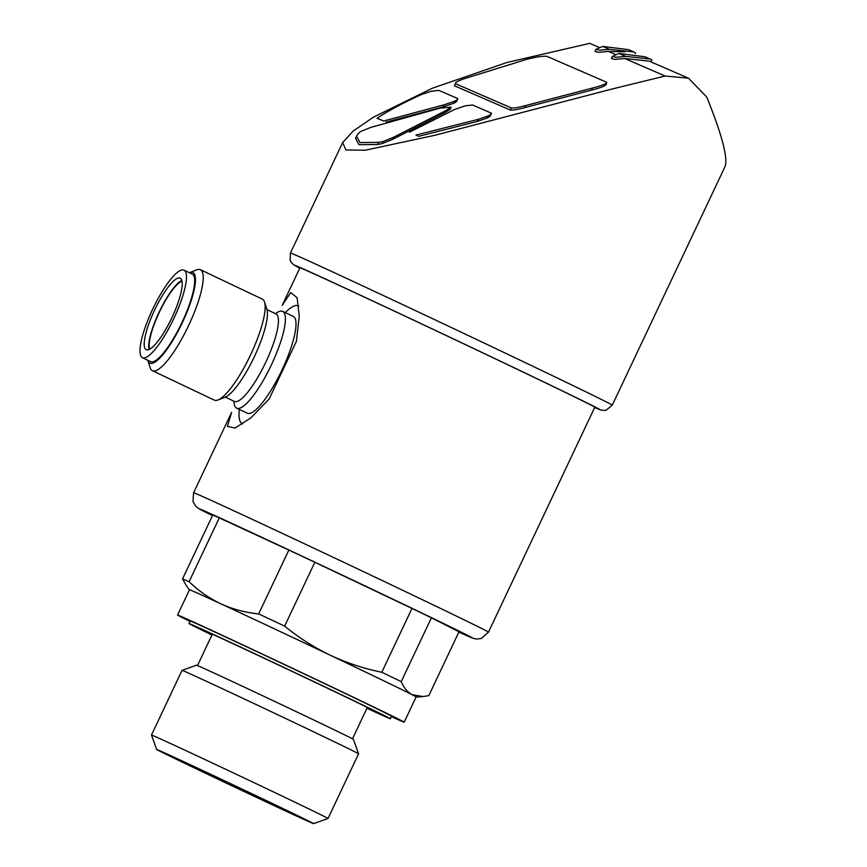 <?xml version="1.0" encoding="UTF-8"?>
<svg xmlns="http://www.w3.org/2000/svg" width="867" height="867" viewBox="0 0 867 867"><rect width="100%" height="100%" fill="white"/><g stroke="black" fill="none" stroke-linecap="round" stroke-linejoin="round"><path stroke-width="1.3" d="M488.479 632.141A163.083 1.29 -154.7 0 0 376.733 577.931A163.083 1.29 -154.7 0 0 193.612 492.759L192.951 501.397L195.801 506.317L199.345 508.983L212.458 515.637A150.966 1.192 -154.7 0 1 230.34 522.693A150.966 1.192 -154.7 0 1 368.908 587.739A150.966 1.192 -154.7 0 1 458.838 632.097L473.805 638.524L476.698 639.066L481.326 638.48L488.479 632.141L594.805 407.208A163.083 1.29 -154.7 0 0 483.06 352.999A163.083 1.29 -154.7 0 0 299.939 267.816L282.566 304.566M231.652 412.28L227.392 426.38L235.098 428.06L251.083 417.688L269.128 399.037L296.384 341.381L299.245 316.303L297.143 297.728L290.738 292.613L282.198 305.325M431.408 617.792L401.226 681.635A137.452 1.084 -154.7 0 0 381.794 672.272C364.075 668.663 346.919 662.995 330.349 655.268C313.887 647.302 298.649 637.581 284.647 626.115L314.819 562.271L411.977 608.428A137.452 1.084 -154.7 0 1 431.408 617.792L459.001 631.761L428.818 695.605L423.15 696.548L412.15 694.705A125.802 0.997 -154.7 0 0 330.349 655.268A125.802 0.997 -154.7 0 0 221.009 603.898A125.802 0.997 -154.7 0 0 189.082 589.582A125.802 0.997 -154.7 0 0 189.461 589.842M284.647 626.115A137.452 1.084 -154.7 0 0 258.669 613.912C245.307 612.546 232.757 609.208 221.009 603.898C209.37 598.371 198.738 590.991 189.104 581.724A137.452 1.084 -154.7 0 0 182.558 578.885L186.004 585.117M314.819 562.271A137.452 1.084 -154.7 0 0 288.841 550.068L258.669 613.912M182.558 578.885L212.74 515.041A137.452 1.084 -154.7 0 1 219.275 517.881L189.104 581.724M416.095 696.97A125.802 0.997 -154.7 0 0 416.539 697.101A125.802 0.997 -154.7 0 0 412.15 694.705C407.566 692.245 403.924 687.889 401.226 681.635M418.663 136.314L415.987 135.068A169.607 1.344 25.3 0 1 418.663 136.314L477.262 121.456L487.005 118.075C489.833 116.698 490.95 115.755 490.343 115.235M490.527 115.734L491.34 113.133L472.645 105.015L465.297 105.796L454.633 109.448L409.441 132.228M383.615 121.022L378.37 118.822A169.607 1.344 25.3 0 1 377.069 118.183L383.615 121.022L444.012 104.842L443.015 106.944L453.658 103.281C456.302 101.959 457.288 101.06 456.595 100.594M386.032 122.149L443.015 106.944M355.535 138.362L358.992 144.691L377.698 144.464L382.466 143.521L383.463 141.419L393.672 137.214L446.028 110.499L445.031 112.602L450.168 109.296L451.165 107.194L446.028 110.499M382.466 143.521L392.675 139.316L445.031 112.602M451.154 107.183L440.403 108.061L370.935 127.351L360.629 131.513L358.212 133.626M606.022 84.868L606.781 82.311L546.914 56.344C542.84 55.932 536.023 56.962 526.453 59.422L464.029 78.789C457.787 81.032 454.904 82.658 455.392 83.655L454.395 85.768L510.316 110.033C512.874 110.347 517.664 109.556 524.687 107.649L591.446 90.157C601.037 87.708 605.816 85.79 605.784 84.424M596.008 49.332L595.011 51.435L598.577 52.323L608.385 51.413L615.646 54.567M650.954 61.904L651.886 59.931L650.207 59.043L625.692 56.388L615.895 57.287L612.34 56.42L611.333 58.512L614.898 59.4L624.695 58.501L665.108 76.025L611.734 89.095L434.974 135.263L365.213 150.229L345.879 149.937L342.649 142.578L353.248 131.004L373.482 117.132L432.46 88.185L507 62.478L589.788 43.35L599.335 47.49M608.385 51.413L625.118 51.825M624.695 58.501L649.21 61.145L688.506 78.193L665.108 76.025M612.275 405.149A177.984 1.409 -154.7 0 0 490.299 345.987A177.984 1.409 -154.7 0 0 290.445 253.023L290.12 260.23L290.835 261.758L293.414 264.598L299.787 268.131A168.675 1.333 -154.7 0 1 484.285 353.53A168.675 1.333 -154.7 0 1 594.664 407.512L600.994 410.08L604.31 410.481L606.131 410.21L612.275 405.149L724.996 166.681C728.204 158.423 722.135 135.219 706.768 97.061L688.496 78.203M219.275 517.881L288.841 550.068M411.977 608.428L381.794 672.272M391.353 716.608A125.336 0.986 -154.7 0 0 404.185 722.168L416.127 696.895A125.336 0.986 -154.7 0 0 330.24 655.224A125.336 0.986 -154.7 0 0 189.505 589.766L177.551 615.039A125.336 0.986 -154.7 0 0 189.992 621.422M404.185 722.168A125.336 0.986 -154.7 0 0 318.297 680.497A125.336 0.986 -154.7 0 0 177.551 615.039M366.947 708.274A111.355 0.878 -154.7 0 0 390.356 718.721L391.548 716.196A111.355 0.878 -154.7 0 0 315.241 679.175A111.355 0.878 -154.7 0 0 190.187 621.01L188.995 623.536A111.355 0.878 -154.7 0 0 211.927 635.002M390.356 718.721A111.355 0.878 -154.7 0 0 314.038 681.7A111.355 0.878 -154.7 0 0 188.995 623.536M367.023 708.101A97.386 0.769 -154.7 0 0 377.709 712.728A97.386 0.769 -154.7 0 0 310.982 680.378A97.386 0.769 -154.7 0 0 201.643 629.507A97.386 0.769 -154.7 0 0 212.003 634.817M358.58 753.813L353.422 739.388A86.808 0.683 -154.7 0 0 293.935 710.539A86.808 0.683 -154.7 0 0 196.462 665.195L182.048 670.364A97.635 0.769 -154.7 0 0 182.037 670.364L151.476 735.032A97.635 0.769 -154.7 0 0 151.476 735.043A97.635 0.769 -154.7 0 1 261.108 786.033A97.635 0.769 -154.7 0 1 328.019 818.481A97.635 0.769 -154.7 0 0 328.019 818.481L358.58 753.813A97.635 0.769 -154.7 0 0 291.68 721.366A97.635 0.769 -154.7 0 0 182.048 670.364M254.107 794.79A86.808 0.683 -154.7 0 0 156.634 749.456A86.808 0.683 -154.7 0 0 234.827 787.171A86.808 0.683 -154.7 0 0 313.594 823.65A86.808 0.683 -154.7 0 0 254.107 794.79M238.685 788.092L220.37 779.574L238.685 788.092M612.34 56.42L618.962 53.472L644.972 56.767L650.207 59.032M618.962 53.472L625.692 56.388M609.382 49.311L599.585 50.21L596.019 49.343L602.652 46.395L628.662 49.69L633.896 51.955L609.382 49.311L602.652 46.395M635.262 53.526L635.576 52.854L633.896 51.966M454.395 85.768L455.392 83.655L511.313 107.92L510.316 110.033M606.781 82.311C606.813 83.687 602.034 85.595 592.443 88.055L525.684 105.546C518.672 107.454 513.882 108.245 511.313 107.92M491.34 113.133C491.947 113.642 490.83 114.596 488.002 115.972L478.259 119.353L415.987 135.068M488.002 115.972L487.005 118.075M377.069 118.183C389.045 110.434 403.773 102.577 421.264 94.622L431.105 91.284L438.897 90.374L457.592 98.491C458.285 98.957 457.299 99.857 454.655 101.179L453.658 103.281M454.655 101.179L444.012 104.842M457.592 98.491L456.833 101.114M383.463 141.419L378.695 142.351L377.698 144.464M378.695 142.351L360 142.589L356.543 136.249L358.309 133.507M298.79 306.17A65.231 15.552 -64.6 0 0 285.286 312.608M239.303 409.397A65.231 15.552 -64.6 0 0 242.782 423.92M233.96 401.193A53.581 12.777 -64.6 0 0 236.68 408.162L247.312 413.212A53.581 12.777 -64.6 0 0 281.84 370.296A53.581 12.777 -64.6 0 0 293.295 316.412A53.581 12.777 -64.6 0 0 293.198 316.368M236.68 408.162A53.581 12.777 -64.6 0 0 271.219 365.245A53.581 12.777 -64.6 0 0 282.675 311.361A53.581 12.777 -64.6 0 0 282.577 311.318A53.581 12.777 -64.6 0 0 275.543 313.648M147.78 360.249A50.199 11.965 -64.6 0 0 147.856 360.509L150.197 367.76A55.911 13.33 -64.6 0 0 152.419 370.708L214.322 400.11A55.911 13.33 -64.6 0 0 218.007 399.969L225.095 397.205A50.199 11.965 -64.6 0 0 254.139 357.128A50.199 11.965 -64.6 0 0 266.863 309.302L264.522 302.052A55.911 13.33 -64.6 0 0 262.3 299.104A55.911 13.33 -64.6 0 0 262.202 299.061M218.007 399.969A55.911 13.33 -64.6 0 0 250.357 355.329A55.911 13.33 -64.6 0 0 264.522 302.052M152.419 370.708A55.911 13.33 -64.6 0 0 188.442 325.916A55.911 13.33 -64.6 0 0 200.396 269.702A55.911 13.33 -64.6 0 0 200.299 269.648A55.911 13.33 -64.6 0 0 196.711 269.843L189.624 272.606A50.199 11.965 -64.6 0 0 189.364 272.715M147.856 360.509A50.199 11.965 -64.6 0 0 179.545 328.344A50.199 11.965 -64.6 0 0 192.842 272.444A50.199 11.965 -64.6 0 0 189.624 272.606M142.426 357.703A48.454 11.553 -64.6 0 0 173.649 318.893A48.454 11.553 -64.6 0 0 184.01 270.168A48.454 11.553 -64.6 0 0 183.923 270.125A48.454 11.553 -64.6 0 0 152.7 309.161A48.454 11.553 -64.6 0 0 142.426 357.703L150.598 361.593A48.454 11.553 -64.6 0 0 181.832 322.773A48.454 11.553 -64.6 0 0 192.181 274.048A48.454 11.553 -64.6 0 0 192.095 274.015M146.295 349.737A39.6 9.439 115.4 0 1 146.22 349.704A39.6 9.439 115.4 0 1 154.684 309.887A39.6 9.439 115.4 0 1 180.217 278.166A39.6 9.439 115.4 0 1 171.818 317.842A39.6 9.439 115.4 0 1 146.295 349.737M181.864 280.496A39.6 9.439 -64.6 0 0 159.181 312.022A39.6 9.439 -64.6 0 0 149.07 349.509M182.016 281.146A38.668 9.223 -64.6 0 0 159.387 312.12A38.668 9.223 -64.6 0 0 149.666 349.217M393.672 137.214L392.675 139.316M525.684 105.546L524.687 107.649M592.443 88.055L591.446 90.157M478.259 119.353L477.262 121.456M234.924 401.584L234.383 401.399A48.454 11.553 -64.6 0 0 265.616 362.579A48.454 11.553 -64.6 0 0 275.977 313.854A48.454 11.553 -64.6 0 0 275.89 313.821M231.435 412.746L193.612 492.759M416.539 697.101L423.15 696.559M189.082 589.582L185.993 585.117M342.649 142.578L290.445 253.023M212.317 634.156L197.481 665.563M367.337 707.439L352.49 738.847M313.594 823.65L328.008 818.491M156.634 749.456L151.476 735.043M356.543 136.249L355.535 138.373M293.295 316.412L282.675 311.361M276.465 314.147L266.938 309.562M234.383 401.399L225.355 397.108M262.3 299.104L200.396 269.702M192.181 274.048L184.01 270.168"/></g></svg>
